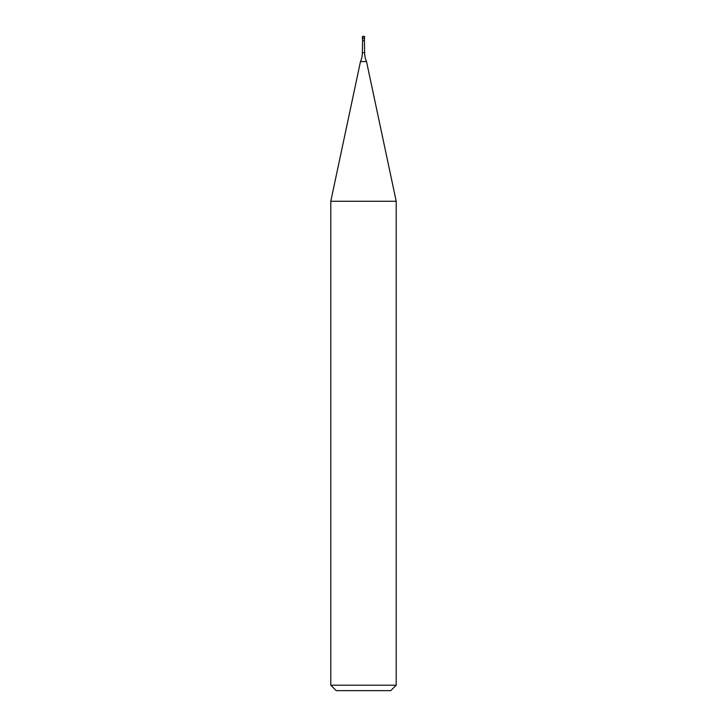 <?xml version="1.0" encoding="UTF-8"?>
<svg xmlns="http://www.w3.org/2000/svg" width="727" height="727" viewBox="0 0 727 727"><rect width="100%" height="100%" fill="white"/><g stroke="black" fill="none" stroke-linecap="round" stroke-linejoin="round"><path stroke-width="0.55" stroke-dasharray="3.63 2.73" d="M364.59 38.531L362.409 38.531M364.427 40.712L362.573 40.712M363.5 38.531L364.427 38.531L363.5 38.531M364.636 52.707L362.364 52.707M366.526 61.577L360.474 61.577M396.215 201.27L330.785 201.27M396.215 685.197L330.785 685.197M390.762 690.65L336.237 690.65M364.59 36.895L362.409 36.895"/><path stroke-width="1.09" d="M362.409 36.895A0.545 0.545 0 0 1 362.955 36.35L364.045 36.35A0.545 0.545 0 0 1 364.59 36.895L362.409 36.895L362.409 38.531L364.59 38.531L364.59 36.895M364.045 36.35L362.955 36.35M362.364 52.707L364.636 52.707A21.81 21.81 0 0 0 366.526 61.577L360.474 61.577A21.81 21.81 0 0 0 362.364 52.707L362.573 40.712L364.427 40.712L364.427 38.531M330.785 685.197L396.215 685.197L390.762 690.65L336.237 690.65L330.785 685.197L330.785 201.27L396.215 201.27L366.526 61.577M364.427 40.712L364.636 52.707M396.215 685.197L396.215 201.27M360.474 61.577L330.785 201.27M362.573 40.712L362.573 38.531"/></g></svg>
